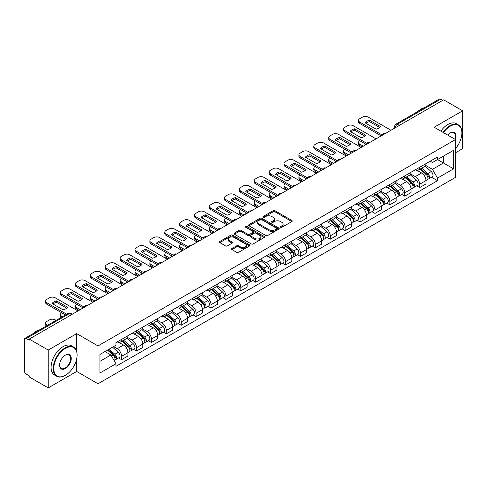 <?xml version="1.0" encoding="UTF-8"?>
<svg xmlns="http://www.w3.org/2000/svg" width="487" height="487" viewBox="0 0 487 487"><rect width="100%" height="100%" fill="white"/><g stroke="black" fill="none" stroke-linecap="round" stroke-linejoin="round"><path stroke-width="0.73" d="M280.591 227.313A0.925 0.536 0 0 0 281.906 227.313L291.871 221.561A1.327 0.767 0 0 0 292.255 221.019A1.327 0.767 0 0 0 291.871 220.477L274.991 210.731A1.327 0.767 0 0 0 273.116 210.731L263.15 216.484A0.925 0.536 0 0 0 262.883 216.861A0.925 0.536 0 0 0 263.15 217.245A0.925 0.536 0 0 0 264.465 217.245L265.756 216.496A4.243 2.447 0 0 1 271.758 216.496L273.164 217.312A4.243 2.447 0 0 1 274.406 219.04A4.243 2.447 0 0 1 273.164 220.775L271.874 221.518A0.925 0.536 0 0 0 271.6 221.895A0.925 0.536 0 0 0 271.874 222.279A0.925 0.536 0 0 0 273.183 222.279L274.473 221.53A4.243 2.447 0 0 1 280.475 221.53L281.882 222.346A4.243 2.447 0 0 1 283.124 224.075A4.243 2.447 0 0 1 281.882 225.81L280.591 226.552A0.925 0.536 0 0 0 280.323 226.936A0.925 0.536 0 0 0 280.591 227.313L280.591 226.552M231.952 248.522A1.327 0.767 0 0 0 231.562 249.064A1.327 0.767 0 0 0 231.952 249.606L236.682 252.339A1.327 0.767 0 0 0 238.563 252.339L249.624 245.947A1.327 0.767 0 0 0 250.014 245.405A1.327 0.767 0 0 0 249.624 244.864L232.749 235.124A1.327 0.767 0 0 0 230.868 235.124L219.807 241.509A1.327 0.767 0 0 0 219.418 242.051A1.327 0.767 0 0 0 219.807 242.593L225.524 245.892A1.327 0.767 0 0 0 227.405 245.892L232.135 243.159A1.327 0.767 0 0 0 232.524 242.617A1.327 0.767 0 0 0 232.135 242.076L229.298 240.438A3.549 2.045 0 0 1 228.263 238.995A3.549 2.045 0 0 1 230.448 237.102A3.549 2.045 0 0 1 234.32 237.546L245.43 243.957A3.549 2.045 0 0 1 246.471 245.405A3.549 2.045 0 0 1 244.279 247.299A3.549 2.045 0 0 1 240.414 246.854L238.563 245.789A1.327 0.767 0 0 0 236.682 245.789L231.952 248.522L231.952 249.606L236.682 246.891L236.682 245.789M98.003 345.934L76.703 333.632L48.231 350.068L29.22 339.092L443.639 99.835L462.65 110.811L434.179 127.247L455.485 139.544L98.003 345.934L98.003 383.768L455.485 177.384L455.485 139.544M265.847 235.501A1.327 0.767 0 0 0 267.722 235.501L278.789 229.109A1.327 0.767 0 0 0 279.179 228.573A1.327 0.767 0 0 0 278.789 228.032L261.909 218.286A1.327 0.767 0 0 0 260.034 218.286L248.967 224.671A1.327 0.767 0 0 0 248.583 225.213A1.327 0.767 0 0 0 248.967 225.755L265.847 235.501M246.105 227.514A0.925 0.536 0 0 1 247.049 227.642L264.191 237.54L253.143 243.92A1.327 0.767 0 0 1 251.268 243.92L234.387 234.174L239.123 231.459L239.123 230.357L234.387 233.09A1.327 0.767 0 0 0 233.997 233.632A1.327 0.767 0 0 0 234.387 234.174L234.387 233.09M239.123 231.459A1.327 0.767 0 0 1 240.998 231.459L240.998 230.357A1.327 0.767 0 0 0 239.123 230.357M240.998 230.357L247.846 234.308A1.327 0.767 0 0 0 249.721 234.308L252.863 232.494A1.327 0.767 0 0 0 253.246 231.952A1.327 0.767 0 0 0 252.863 231.41L245.734 227.301A0.925 0.536 0 0 1 245.46 226.918A0.925 0.536 0 0 1 246.032 226.425A0.925 0.536 0 0 1 247.049 226.54L264.21 236.451A1.327 0.767 0 0 1 264.593 236.986A1.327 0.767 0 0 1 264.21 237.528L264.21 236.451M48.231 350.068L48.231 387.908L29.22 376.932L29.22 375.83L26.261 374.119A2.703 1.558 -120 0 1 24.35 370.808L24.35 339.591A2.703 1.558 -120 0 1 24.91 338.355L68.186 313.366A2.703 1.558 60 0 1 69.538 313.5L26.261 338.489A2.703 1.558 -120 0 0 24.91 338.355M455.485 152.784L462.65 148.645L462.65 110.811M48.231 387.908L76.703 371.471L98.003 383.768M29.22 339.092L29.22 340.2L26.261 338.489M399.407 125.372L397.404 124.209A2.703 1.558 60 0 0 396.053 124.075L439.329 99.092A2.703 1.558 60 0 1 440.68 99.226L397.404 124.209A2.703 1.558 120 0 0 395.493 127.521L395.493 127.631M442.683 100.383L440.68 99.226M419.66 167.291A6.215 3.586 60 0 1 418.376 170.079L424.676 166.438A6.215 3.586 -120 0 0 425.967 163.65M410.711 173.981L415.265 176.611A6.215 3.586 60 0 1 419.66 184.22L425.967 180.58A6.215 3.586 -120 0 0 421.572 172.97L417.061 170.365M425.967 180.58L425.967 183.946L419.66 187.586L416.635 185.839M418.376 170.079A6.215 3.586 60 0 1 415.314 169.799M419.66 184.22L419.66 187.586M404.758 175.892A6.215 3.586 60 0 1 403.473 178.68L409.774 175.04A6.215 3.586 -120 0 0 411.065 172.252M401.732 194.441L404.758 196.188L411.065 192.548L411.065 189.187A6.215 3.586 -120 0 0 406.669 181.572L402.152 178.966M403.473 178.68A6.215 3.586 60 0 1 400.411 178.4M395.809 182.582L400.363 185.212A6.215 3.586 60 0 1 404.758 192.828L404.758 196.188M389.856 184.494A6.215 3.586 60 0 1 388.565 187.288L394.872 183.648A6.215 3.586 -120 0 0 396.162 180.854M386.83 203.049L389.856 204.796L396.162 201.155L396.162 197.789A6.215 3.586 -120 0 0 391.767 190.18L387.25 187.574M388.565 187.288A6.215 3.586 60 0 1 385.509 187.008M380.907 191.19L385.461 193.82A6.215 3.586 60 0 1 389.856 201.429L389.856 204.796M374.953 193.102A6.215 3.586 60 0 1 373.663 195.89L379.97 192.249A6.215 3.586 -120 0 0 381.254 189.461M371.928 211.65L374.953 213.397L381.254 209.757L381.254 206.391A6.215 3.586 -120 0 0 376.865 198.781L372.348 196.176M373.663 195.89A6.215 3.586 60 0 1 370.607 195.61M366.005 199.792L370.558 202.422A6.215 3.586 60 0 1 374.953 210.031L374.953 213.397M360.051 201.703A6.215 3.586 60 0 1 358.761 204.491L365.067 200.851A6.215 3.586 -120 0 0 366.352 198.063M357.026 220.258L360.051 221.999L366.352 218.359L366.352 214.998A6.215 3.586 -120 0 0 361.957 207.383L357.446 204.777M358.761 204.491A6.215 3.586 60 0 1 355.705 204.211M351.103 208.399L355.656 211.023A6.215 3.586 60 0 1 360.051 218.639L360.051 221.999M345.143 210.311A6.215 3.586 60 0 1 343.859 213.099L350.165 209.459A6.215 3.586 -120 0 0 351.45 206.671M342.124 228.86L345.143 230.607L351.45 226.966L351.45 223.6A6.215 3.586 -120 0 0 347.054 215.991L342.544 213.385M343.859 213.099A6.215 3.586 60 0 1 340.797 212.819M336.2 217.001L340.754 219.631A6.215 3.586 60 0 1 345.143 227.24L345.143 230.607M330.241 218.913A6.215 3.586 60 0 1 328.956 221.701L335.263 218.06A6.215 3.586 -120 0 0 336.547 215.272M327.221 237.467L330.241 239.208L336.547 235.568L336.547 232.208A6.215 3.586 -120 0 0 332.152 224.592L327.641 221.987M328.956 221.701A6.215 3.586 60 0 1 325.894 221.421M321.292 225.603L325.846 228.233A6.215 3.586 60 0 1 330.241 235.848L330.241 239.208M315.339 227.514A6.215 3.586 60 0 1 314.054 230.308L320.361 226.668A6.215 3.586 -120 0 0 321.645 223.874M312.319 246.069L315.339 247.816L321.645 244.176L321.645 240.809A6.215 3.586 -120 0 0 317.25 233.2L312.739 230.595M314.054 230.308A6.215 3.586 60 0 1 310.992 230.028M306.39 234.21L310.943 236.84A6.215 3.586 60 0 1 315.339 244.45L315.339 247.816M300.436 236.122A6.215 3.586 60 0 1 299.152 238.91L305.452 235.27A6.215 3.586 -120 0 0 306.743 232.482M297.411 254.671L300.436 256.418L306.743 252.777L306.743 249.411A6.215 3.586 -120 0 0 302.348 241.802L297.837 239.196M299.152 238.91A6.215 3.586 60 0 1 296.09 238.63M291.488 242.812L296.041 245.442A6.215 3.586 60 0 1 300.436 253.051L300.436 256.418M285.534 244.724A6.215 3.586 60 0 1 284.25 247.518L290.55 243.877A6.215 3.586 -120 0 0 291.841 241.083M282.509 263.278L285.534 265.019L291.841 261.385L291.841 258.019A6.215 3.586 -120 0 0 287.446 250.403L282.929 247.798M284.25 247.518A6.215 3.586 60 0 1 281.188 247.232M276.586 251.42L281.139 254.044A6.215 3.586 60 0 1 285.534 261.659L285.534 265.019M270.632 253.331A6.215 3.586 60 0 1 269.341 256.119L275.648 252.479A6.215 3.586 -120 0 0 276.939 249.691M267.607 271.88L270.632 273.627L276.939 269.987L276.939 266.62A6.215 3.586 -120 0 0 272.543 259.011L268.027 256.406M269.341 256.119A6.215 3.586 60 0 1 266.286 255.839M261.683 260.021L266.237 262.651A6.215 3.586 60 0 1 270.632 270.261L270.632 273.627M255.73 261.933A6.215 3.586 60 0 1 254.439 264.721L260.746 261.081A6.215 3.586 -120 0 0 262.03 258.293M252.704 280.488L255.73 282.229L262.03 278.588L262.03 275.228A6.215 3.586 -120 0 0 257.641 267.613L253.124 265.007M254.439 264.721A6.215 3.586 60 0 1 251.383 264.441M246.781 268.623L251.335 271.253A6.215 3.586 60 0 1 255.73 278.868L255.73 282.229M240.828 270.535A6.215 3.586 60 0 1 239.537 273.329L245.844 269.688A6.215 3.586 -120 0 0 247.128 266.9M237.802 289.089L240.828 290.836L247.128 287.196L247.128 283.83A6.215 3.586 -120 0 0 242.733 276.22L238.222 273.615M239.537 273.329A6.215 3.586 60 0 1 236.481 273.049M231.879 277.231L236.432 279.861A6.215 3.586 60 0 1 240.828 287.47L240.828 290.836M225.919 279.142A6.215 3.586 60 0 1 224.635 281.93L230.941 278.29A6.215 3.586 -120 0 0 232.226 275.502M222.9 297.691L225.919 299.438L232.226 295.798L232.226 292.431A6.215 3.586 -120 0 0 227.831 284.822L223.32 282.216M224.635 281.93A6.215 3.586 60 0 1 221.573 281.65M216.977 285.832L221.53 288.462A6.215 3.586 60 0 1 225.919 296.072L225.919 299.438M211.017 287.744A6.215 3.586 60 0 1 209.733 290.538L216.039 286.898A6.215 3.586 -120 0 0 217.324 284.104M207.998 306.299L211.017 308.046L217.324 304.405L217.324 301.039A6.215 3.586 -120 0 0 212.929 293.43L208.418 290.824M209.733 290.538A6.215 3.586 60 0 1 206.671 290.258M202.068 294.44L206.622 297.07A6.215 3.586 60 0 1 211.017 304.679L211.017 308.046M196.115 296.352A6.215 3.586 60 0 1 194.83 299.14L201.137 295.499A6.215 3.586 -120 0 0 202.422 292.711M193.095 314.9L196.115 316.647L202.422 313.007L202.422 309.641A6.215 3.586 -120 0 0 198.026 302.031L193.516 299.426M194.83 299.14A6.215 3.586 60 0 1 191.768 298.86M187.166 303.042L191.72 305.672A6.215 3.586 60 0 1 196.115 313.281L196.115 316.647M181.213 304.953A6.215 3.586 60 0 1 179.928 307.741L186.229 304.101A6.215 3.586 -120 0 0 187.519 301.313M178.187 323.508L181.213 325.249L187.519 321.609L187.519 318.248A6.215 3.586 -120 0 0 183.124 310.633L178.613 308.028M179.928 307.741A6.215 3.586 60 0 1 176.866 307.461M172.264 311.643L176.818 314.273A6.215 3.586 60 0 1 181.213 321.889L181.213 325.249M166.31 313.561A6.215 3.586 60 0 1 165.026 316.349L171.327 312.709A6.215 3.586 -120 0 0 172.617 309.921M163.285 332.11L166.31 333.857L172.617 330.216L172.617 326.85A6.215 3.586 -120 0 0 168.222 319.241L163.705 316.635M165.026 316.349A6.215 3.586 60 0 1 161.964 316.069M157.362 320.251L161.915 322.881A6.215 3.586 60 0 1 166.31 330.49L166.31 333.857M151.408 322.163A6.215 3.586 60 0 1 150.118 324.951L156.424 321.31A6.215 3.586 -120 0 0 157.715 318.522M148.383 340.711L151.408 342.458L157.715 338.818L157.715 335.458A6.215 3.586 -120 0 0 153.32 327.842L148.803 325.237M150.118 324.951A6.215 3.586 60 0 1 147.062 324.671M142.46 328.853L147.013 331.483A6.215 3.586 60 0 1 151.408 339.098L151.408 342.458M136.506 330.764A6.215 3.586 60 0 1 135.216 333.558L141.522 329.918A6.215 3.586 -120 0 0 142.807 327.124M133.481 349.319L136.506 351.066L142.807 347.426L142.807 344.059A6.215 3.586 -120 0 0 138.418 336.45L133.901 333.845M135.216 333.558A6.215 3.586 60 0 1 132.16 333.278M127.557 337.461L132.111 340.09A6.215 3.586 60 0 1 136.506 347.7L136.506 351.066M121.604 339.372A6.215 3.586 60 0 1 120.313 342.16L126.62 338.52A6.215 3.586 -120 0 0 127.904 335.732M118.578 357.921L121.604 359.668L127.904 356.027L127.904 352.661A6.215 3.586 -120 0 0 123.509 345.052L118.998 342.446M120.313 342.16A6.215 3.586 60 0 1 117.257 341.88M113.574 346.598L117.209 348.692A6.215 3.586 60 0 1 121.604 356.301L121.604 359.668M430.216 161.191L432.462 162.488L453.574 150.3L443.45 156.144L443.45 162.987L432.462 169.33L425.614 165.373M99.914 361.324L110.902 354.98L115.967 363.746L99.914 373.018L99.914 354.481L115.967 345.216L115.967 342.623L437.527 156.972L437.527 159.566L453.574 168.831L437.527 178.096L432.462 169.33M453.574 150.3L453.574 168.831M115.967 363.746L115.967 366.34L437.527 180.689L437.527 178.096M76.703 333.632L76.703 351.517M76.703 358.73L76.703 371.471M110.902 354.98L104.979 351.559M431.543 177.238L437.527 180.689M280.962 227.441L281.882 226.912A4.243 2.447 0 0 0 283.124 225.183L283.124 224.075M274.406 219.04L274.406 220.148A4.243 2.447 0 0 1 273.164 221.877L272.245 222.407M291.853 221.573L274.991 211.833A1.327 0.767 0 0 0 273.116 211.833L263.522 217.372M278.771 229.121L261.909 219.387A1.327 0.767 0 0 0 260.034 219.387L248.985 225.767L248.967 224.671M276.446 228.951A0.925 0.536 0 0 0 276.713 228.573A0.925 0.536 0 0 0 276.446 228.19L261.629 219.637A0.925 0.536 0 0 0 260.314 219.637L258.956 220.422A4.243 2.447 0 0 0 257.714 222.157A4.243 2.447 0 0 0 258.956 223.886L269.086 229.736A4.243 2.447 0 0 0 275.082 229.736L276.446 228.951L276.446 230.053A0.925 0.536 0 0 0 276.713 229.675L276.713 228.573M257.714 222.157L257.714 223.259A4.243 2.447 0 0 0 258.956 224.988L258.956 223.886M276.446 230.053L275.082 230.838A4.243 2.447 0 0 1 269.086 230.838L258.956 224.988M240.998 231.459L247.846 235.41A1.327 0.767 0 0 0 249.721 235.41L252.863 233.602A1.327 0.767 0 0 0 253.246 233.06L253.246 231.952M254.945 238.411A3.549 2.045 0 0 0 258.81 238.855A3.549 2.045 0 0 0 261.002 236.962A3.549 2.045 0 0 0 259.961 235.513L256.046 233.255A1.327 0.767 0 0 0 254.171 233.255L251.03 235.069A1.327 0.767 0 0 0 250.641 235.611A1.327 0.767 0 0 0 251.03 236.152L254.945 238.411L254.945 239.513A3.549 2.045 0 0 0 258.81 239.957A3.549 2.045 0 0 0 261.002 238.064L261.002 236.962M250.641 235.611L250.641 236.712A1.327 0.767 0 0 0 251.03 237.254L251.03 236.152M254.945 239.513L251.03 237.254M246.471 245.405L246.471 246.513A3.549 2.045 0 0 1 244.279 248.4A3.549 2.045 0 0 1 240.414 247.956L238.563 246.891A1.327 0.767 0 0 0 236.682 246.891M228.263 238.995L228.263 240.097A3.549 2.045 0 0 0 229.298 241.546L229.298 240.438M232.122 243.171L229.298 241.546M249.606 245.959L232.749 236.225A1.327 0.767 0 0 0 230.868 236.225L219.826 242.605M420.092 169.086L426.162 174.504A3.379 1.948 60 0 1 427.227 179.727L425.967 180.452M365.353 145.035L365.025 144.846A8.443 4.876 -0 0 1 365.682 144.122M420.251 169.226L423.112 170.882M359.808 140.731L359.716 140.786A4.054 2.338 -0 0 0 358.529 142.441A4.054 2.338 -0 0 0 359.716 144.097L363.345 146.191M420.707 168.733L427.464 174.76A1.619 0.937 60 0 1 427.97 177.268A1.619 0.937 60 0 1 427.823 177.329M421.718 168.149L427.787 173.567A3.379 1.948 60 0 1 428.846 178.79A3.379 1.948 60 0 1 427.829 178.899M425.102 166.116L431.226 171.582A3.379 1.948 60 0 1 432.286 176.805L428.846 178.79M362.103 146.91L359.716 145.528A4.054 2.338 180 0 1 358.529 143.872L358.529 142.441M379.69 127.503L369.517 121.622A8.443 4.876 180 0 0 365.914 123.296M381.211 135.879L359.716 123.467A4.054 2.338 180 0 1 358.529 121.811L358.529 120.38A4.054 2.338 -0 0 0 359.716 122.036L359.716 123.467M369.517 120.192A8.443 4.876 180 0 0 365.025 122.785L376.092 129.171A8.443 4.876 180 0 0 380.578 126.577L369.517 120.192L369.517 121.622M390.951 130.248L368.215 117.124A4.054 2.338 -0 0 0 362.486 117.124L359.716 118.725A4.054 2.338 -0 0 0 358.529 120.38M382.003 134.899L359.716 122.036M405.19 177.688L411.259 183.106A3.379 1.948 60 0 1 412.325 188.329L411.065 189.059M350.445 153.636L350.123 153.448A8.443 4.876 -0 0 1 350.78 152.723M405.348 177.834L408.209 179.484M344.906 149.332L344.814 149.387A4.054 2.338 -0 0 0 343.627 151.043A4.054 2.338 -0 0 0 344.814 152.699L348.442 154.793M405.799 177.335L412.556 183.368A1.619 0.937 60 0 1 413.067 185.876A1.619 0.937 60 0 1 412.921 185.931M406.815 176.751L412.885 182.168A3.379 1.948 60 0 1 413.944 187.392A3.379 1.948 60 0 1 412.927 187.501M410.2 174.717L416.324 180.184A3.379 1.948 60 0 1 417.383 185.407L413.944 187.392M347.201 155.511L344.814 154.136A4.054 2.338 180 0 1 343.627 152.48L343.627 151.043M390.288 186.296L396.357 191.714A3.379 1.948 60 0 1 397.416 196.937L396.156 197.661M335.543 162.244L335.22 162.055A8.443 4.876 -0 0 1 335.878 161.331M390.446 186.436L393.307 188.085M330.003 157.94L329.906 157.995A4.054 2.338 -0 0 0 328.719 159.651A4.054 2.338 -0 0 0 329.906 161.307L333.54 163.401M390.897 185.943L397.654 191.969A1.619 0.937 60 0 1 398.165 194.477A1.619 0.937 60 0 1 398.019 194.538M391.907 185.358L397.982 190.776A3.379 1.948 60 0 1 399.042 195.999A3.379 1.948 60 0 1 398.025 196.109M395.298 183.325L401.422 188.792A3.379 1.948 60 0 1 402.481 194.015L399.042 195.999M332.298 164.119L329.906 162.737A4.054 2.338 180 0 1 328.719 161.081L328.719 159.651M364.787 136.104L354.609 130.23A8.443 4.876 180 0 0 351.011 131.898M366.303 144.481L344.814 132.068A4.054 2.338 180 0 1 343.627 130.419L343.627 128.982A4.054 2.338 -0 0 0 344.814 130.638L344.814 132.068M354.609 128.793A8.443 4.876 180 0 0 350.123 131.387L361.19 137.772A8.443 4.876 180 0 0 365.676 135.185L354.609 128.793L354.609 130.23M376.049 138.856L353.312 125.731A4.054 2.338 -0 0 0 347.584 125.731L344.814 127.326A4.054 2.338 -0 0 0 343.627 128.982M367.101 143.507L344.814 130.638M349.885 144.706L339.707 138.832A8.443 4.876 180 0 0 336.109 140.506M351.401 153.082L329.906 140.676A4.054 2.338 180 0 1 328.719 139.02L328.719 137.59A4.054 2.338 -0 0 0 329.906 139.239L329.906 140.676M339.707 137.401A8.443 4.876 180 0 0 335.22 139.988L346.281 146.38A8.443 4.876 180 0 0 350.774 143.787L339.707 137.401L339.707 138.832M361.147 147.458L338.41 134.333A4.054 2.338 -0 0 0 332.682 134.333L329.906 135.934A4.054 2.338 -0 0 0 328.719 137.59M352.192 152.108L329.906 139.239M455.485 148.632A16.485 9.515 120 0 0 461.883 132.927A16.485 9.515 120 0 0 450.232 126.2A16.485 9.515 120 0 0 443.462 132.604M442.975 132.318A16.887 9.752 -60 0 1 449.945 125.701A16.887 9.752 -60 0 1 458.389 124.867A16.887 9.752 -60 0 1 461.883 132.598A16.887 9.752 -60 0 1 461.883 132.762M447.705 135.051A8.242 4.76 -60 0 1 450.232 132.927L450.232 132.927A8.242 4.76 -60 0 1 455.479 139.544M454.98 139.252A7.835 4.523 120 0 0 453.86 132.701A7.835 4.523 120 0 0 450.085 133.012M417.682 111.59A16.887 9.752 -60 0 1 421.091 109.045A16.887 9.752 -60 0 1 424.506 107.651M440.869 131.106A16.887 9.752 -60 0 1 447.845 124.489A16.887 9.752 -60 0 1 456.289 123.649L458.389 124.867M65.142 375.44L65.428 375.276A16.485 9.515 120 0 0 77.086 355.09A16.485 9.515 120 0 0 65.428 348.363A16.485 9.515 120 0 0 53.771 368.549A16.485 9.515 120 0 0 65.428 375.276L65.142 375.44A16.887 9.752 -60 0 1 56.699 376.281A16.887 9.752 -60 0 1 54.112 362.748A16.887 9.752 -60 0 1 65.142 347.864A16.887 9.752 -60 0 1 73.586 347.03A16.887 9.752 -60 0 1 77.086 354.761A16.887 9.752 -60 0 1 77.08 354.926M65.428 355.09L65.428 355.09A8.242 4.76 -60 0 1 71.254 358.456A8.242 4.76 -60 0 1 65.428 368.549A8.242 4.76 -60 0 1 59.603 365.183A8.242 4.76 -60 0 1 65.428 355.09L65.428 355.09M59.603 365.013A7.835 4.523 120 0 0 61.222 368.44A7.835 4.523 120 0 0 65.142 368.05A7.835 4.523 120 0 0 70.262 361.147A7.835 4.523 120 0 0 69.063 354.865A7.835 4.523 120 0 0 65.282 355.175M32.879 333.753A16.887 9.752 -60 0 1 36.294 331.209A16.887 9.752 -60 0 1 39.703 329.815M56.699 376.281L54.599 375.063A16.887 9.752 -60 0 1 52.006 361.531A16.887 9.752 -60 0 1 63.042 346.653A16.887 9.752 -60 0 1 71.486 345.813L73.586 347.03M375.386 194.897L381.455 200.315A3.379 1.948 60 0 1 382.514 205.538L381.254 206.269M320.641 170.846L320.318 170.657A8.443 4.876 -0 0 1 320.976 169.933M375.544 195.043L378.405 196.693M315.101 166.542L315.004 166.597A4.054 2.338 -0 0 0 313.817 168.252A4.054 2.338 -0 0 0 315.004 169.908L318.638 172.002M375.994 194.544L382.752 200.577A1.619 0.937 60 0 1 383.263 203.079A1.619 0.937 60 0 1 383.117 203.14M377.005 193.96L383.08 199.378A3.379 1.948 60 0 1 384.14 204.601A3.379 1.948 60 0 1 383.117 204.71M380.396 191.927L386.52 197.393A3.379 1.948 60 0 1 387.579 202.616L384.14 204.601M317.396 172.721L315.004 171.345A4.054 2.338 180 0 1 313.817 169.689L313.817 168.252M360.477 203.505L366.553 208.923A3.379 1.948 60 0 1 367.612 214.146L366.352 214.87M305.739 179.447L305.41 179.259A8.443 4.876 -0 0 1 306.073 178.54M360.642 203.645L363.497 205.295M300.199 175.15L300.102 175.204A4.054 2.338 -0 0 0 298.915 176.86A4.054 2.338 -0 0 0 300.102 178.51L303.73 180.61M361.092 203.146L367.849 209.179A1.619 0.937 60 0 1 368.361 211.687A1.619 0.937 60 0 1 368.209 211.742M362.103 202.562L368.178 207.986A3.379 1.948 60 0 1 369.237 213.209A3.379 1.948 60 0 1 368.215 213.312M365.487 200.534L371.618 205.995A3.379 1.948 60 0 1 372.677 211.218L369.237 213.209M302.488 181.322L300.102 179.947A4.054 2.338 180 0 1 298.915 178.291L298.915 176.86M345.575 212.107L351.651 217.525A3.379 1.948 60 0 1 352.71 222.748L351.45 223.478M290.836 188.055L290.508 187.866A8.443 4.876 -0 0 1 291.171 187.142M345.74 212.253L348.595 213.903M285.297 183.751L285.199 183.806A4.054 2.338 -0 0 0 284.012 185.462A4.054 2.338 -0 0 0 285.199 187.118L288.828 189.212M346.19 211.754L352.947 217.78A1.619 0.937 60 0 1 353.459 220.288A1.619 0.937 60 0 1 353.306 220.349M347.201 211.169L353.276 216.587A3.379 1.948 60 0 1 354.335 221.81A3.379 1.948 60 0 1 353.312 221.92M350.585 209.136L356.715 214.603A3.379 1.948 60 0 1 357.775 219.826L354.335 221.81M287.586 189.93L285.199 188.548A4.054 2.338 180 0 1 284.012 186.898L284.012 185.462M334.983 153.314L324.805 147.439A8.443 4.876 180 0 0 321.207 149.107M336.499 161.69L315.004 149.278A4.054 2.338 180 0 1 313.817 147.628L313.817 146.191A4.054 2.338 -0 0 0 315.004 147.847L315.004 149.278M324.805 146.003A8.443 4.876 180 0 0 320.318 148.596L331.379 154.982A8.443 4.876 180 0 0 335.872 152.388L324.805 146.003L324.805 147.439M346.245 156.065L323.508 142.935A4.054 2.338 -0 0 0 317.774 142.935L315.004 144.536A4.054 2.338 -0 0 0 313.817 146.191M337.29 160.71L315.004 147.847M320.081 161.915L309.902 156.041A8.443 4.876 180 0 0 306.299 157.715M321.597 170.292L300.102 157.885A4.054 2.338 180 0 1 298.915 156.23L298.915 154.793A4.054 2.338 -0 0 0 300.102 156.449L300.102 157.885M309.902 154.604A8.443 4.876 180 0 0 305.41 157.198L316.477 163.589A8.443 4.876 180 0 0 320.97 160.996L309.902 154.604L309.902 156.041M331.343 164.667L308.606 151.542A4.054 2.338 -0 0 0 302.871 151.542L300.102 153.143A4.054 2.338 -0 0 0 298.915 154.793M322.388 169.318L300.102 156.449M305.179 170.523L295 164.643A8.443 4.876 180 0 0 291.396 166.317M306.694 178.899L285.199 166.487A4.054 2.338 180 0 1 284.012 164.831L284.012 163.401A4.054 2.338 -0 0 0 285.199 165.056L285.199 166.487M295 163.212A8.443 4.876 180 0 0 290.508 165.805L301.575 172.191A8.443 4.876 180 0 0 306.067 169.598L295 163.212L295 164.643M316.44 173.275L293.704 160.144A4.054 2.338 -0 0 0 287.969 160.144L285.199 161.745A4.054 2.338 -0 0 0 284.012 163.401M307.486 177.919L285.199 165.056M330.673 220.708L336.748 226.132A3.379 1.948 60 0 1 337.808 231.349L336.547 232.08M275.934 196.657L275.605 196.468A8.443 4.876 -0 0 1 276.263 195.744M330.837 220.855L333.692 222.504M270.395 192.353L270.297 192.414A4.054 2.338 -0 0 0 269.11 194.063A4.054 2.338 -0 0 0 270.297 195.719L273.925 197.813M331.288 220.355L338.045 226.388A1.619 0.937 60 0 1 338.55 228.896A1.619 0.937 60 0 1 338.404 228.951M332.298 219.771L338.368 225.189A3.379 1.948 60 0 1 339.433 230.412A3.379 1.948 60 0 1 338.41 230.521M335.683 217.738L341.807 223.204A3.379 1.948 60 0 1 342.872 228.427L339.433 230.412M272.683 198.532L270.297 197.156A4.054 2.338 180 0 1 269.11 195.5L269.11 194.063M290.276 179.125L280.098 173.25A8.443 4.876 180 0 0 276.494 174.918M291.792 187.501L270.297 175.095A4.054 2.338 180 0 1 269.11 173.439L269.11 172.002A4.054 2.338 -0 0 0 270.297 173.658L270.297 175.095M280.098 171.814A8.443 4.876 180 0 0 275.605 174.407L286.673 180.799A8.443 4.876 180 0 0 291.165 178.205L280.098 171.814L280.098 173.25M301.538 181.876L278.801 168.752A4.054 2.338 -0 0 0 273.067 168.752L270.297 170.347A4.054 2.338 -0 0 0 269.11 172.002M292.584 186.527L270.297 173.658M315.771 229.316L321.846 234.734A3.379 1.948 60 0 1 322.905 239.957L321.645 240.681M261.032 205.264L260.703 205.076A8.443 4.876 -0 0 1 261.361 204.351M315.929 229.456L318.79 231.106M255.492 200.961L255.395 201.015A4.054 2.338 -0 0 0 254.208 202.671A4.054 2.338 -0 0 0 255.395 204.327L259.023 206.421M316.386 228.963L323.143 234.99A1.619 0.937 60 0 1 323.648 237.498A1.619 0.937 60 0 1 323.502 237.559M317.396 228.379L323.465 233.797A3.379 1.948 60 0 1 324.531 239.02A3.379 1.948 60 0 1 323.508 239.129M320.781 226.345L326.905 231.812A3.379 1.948 60 0 1 327.964 237.035L324.531 239.02M257.781 207.139L255.395 205.757A4.054 2.338 180 0 1 254.208 204.102L254.208 202.671M275.368 187.726L265.196 181.852A8.443 4.876 180 0 0 261.592 183.526M276.89 196.109L255.395 183.696A4.054 2.338 180 0 1 254.208 182.041L254.208 180.61A4.054 2.338 -0 0 0 255.395 182.26L255.395 183.696M265.196 180.421A8.443 4.876 180 0 0 260.703 183.009L271.77 189.4A8.443 4.876 180 0 0 276.257 186.807L265.196 180.421L265.196 181.852M286.63 190.478L263.893 177.353A4.054 2.338 -0 0 0 258.165 177.353L255.395 178.954A4.054 2.338 -0 0 0 254.208 180.61M277.681 195.129L255.395 182.26M300.869 237.918L306.938 243.336A3.379 1.948 60 0 1 308.003 248.559L306.743 249.289M246.13 213.866L245.801 213.677A8.443 4.876 -0 0 1 246.459 212.953M301.027 238.064L303.888 239.714M240.584 209.562L240.493 209.617A4.054 2.338 -0 0 0 239.306 211.273A4.054 2.338 -0 0 0 240.493 212.929L244.121 215.023M301.483 237.565L308.241 243.597A1.619 0.937 60 0 1 308.746 246.099A1.619 0.937 60 0 1 308.6 246.16M302.494 236.98L308.563 242.398A3.379 1.948 60 0 1 309.622 247.621A3.379 1.948 60 0 1 308.606 247.731M305.879 234.947L312.003 240.414A3.379 1.948 60 0 1 313.062 245.637L309.622 247.621M242.879 215.741L240.493 214.365A4.054 2.338 180 0 1 239.306 212.709L239.306 211.273M260.466 196.334L250.294 190.46A8.443 4.876 180 0 0 246.69 192.128M261.988 204.71L240.493 192.298A4.054 2.338 180 0 1 239.306 190.648L239.306 189.212A4.054 2.338 -0 0 0 240.493 190.867L240.493 192.298M250.294 189.023A8.443 4.876 180 0 0 245.801 191.616L256.868 198.002A8.443 4.876 180 0 0 261.355 195.415L250.294 189.023L250.294 190.46M271.728 199.086L248.991 185.955A4.054 2.338 -0 0 0 243.263 185.955L240.493 187.556A4.054 2.338 -0 0 0 239.306 189.212M262.779 203.73L240.493 190.867M285.966 246.525L292.036 251.943A3.379 1.948 60 0 1 293.101 257.166L291.835 257.891M231.222 222.468L230.899 222.285A8.443 4.876 -0 0 1 231.556 221.561M286.125 246.666L288.986 248.315M225.682 218.17L225.591 218.225A4.054 2.338 -0 0 0 224.404 219.881A4.054 2.338 -0 0 0 225.591 221.53L229.219 223.63M286.575 246.166L293.332 252.199A1.619 0.937 60 0 1 293.844 254.707A1.619 0.937 60 0 1 293.698 254.762M287.592 245.588L293.661 251.006A3.379 1.948 60 0 1 294.72 256.229A3.379 1.948 60 0 1 293.704 256.332M290.976 243.555L297.1 249.021A3.379 1.948 60 0 1 298.16 254.238L294.72 256.229M227.977 224.343L225.591 222.967A4.054 2.338 180 0 1 224.404 221.311L224.404 219.881M245.564 204.936L235.385 199.061A8.443 4.876 180 0 0 231.788 200.735M247.079 213.312L225.591 200.906A4.054 2.338 180 0 1 224.404 199.25L224.404 197.813A4.054 2.338 -0 0 0 225.591 199.469L225.591 200.906M235.385 197.625A8.443 4.876 180 0 0 230.899 200.218L241.966 206.61A8.443 4.876 180 0 0 246.452 204.016L235.385 197.625L235.385 199.061M256.826 207.687L234.089 194.563A4.054 2.338 -0 0 0 228.36 194.563L225.591 196.164A4.054 2.338 -0 0 0 224.404 197.813M247.877 212.338L225.591 199.469M271.064 255.127L277.133 260.545A3.379 1.948 60 0 1 278.193 265.768L276.933 266.499M216.319 231.075L215.997 230.887A8.443 4.876 -0 0 1 216.654 230.162M271.222 255.273L274.084 256.923M210.78 226.772L210.682 226.826A4.054 2.338 -0 0 0 209.495 228.482A4.054 2.338 -0 0 0 210.682 230.138L214.317 232.232M271.673 254.774L278.43 260.801A1.619 0.937 60 0 1 278.941 263.309A1.619 0.937 60 0 1 278.795 263.37M272.683 254.19L278.759 259.608A3.379 1.948 60 0 1 279.818 264.831A3.379 1.948 60 0 1 278.801 264.94M276.074 252.156L282.198 257.623A3.379 1.948 60 0 1 283.257 262.846L279.818 264.831M213.075 232.95L210.682 231.569A4.054 2.338 180 0 1 209.495 229.919L209.495 228.482M230.661 213.543L220.483 207.663A8.443 4.876 180 0 0 216.885 209.337M232.177 221.92L210.682 209.507A4.054 2.338 180 0 1 209.495 207.852L209.495 206.421A4.054 2.338 -0 0 0 210.682 208.077L210.682 209.507M220.483 206.232A8.443 4.876 180 0 0 215.997 208.826L227.058 215.211A8.443 4.876 180 0 0 231.55 212.618L220.483 206.232L220.483 207.663M241.923 216.295L219.187 203.164A4.054 2.338 -0 0 0 213.458 203.164L210.682 204.765A4.054 2.338 -0 0 0 209.495 206.421M232.969 220.94L210.682 208.077M256.162 263.729L262.231 269.153A3.379 1.948 60 0 1 263.29 274.376L262.03 275.1M201.417 239.677L201.094 239.488A8.443 4.876 -0 0 1 201.752 238.77M256.32 263.875L259.175 265.525M195.877 235.379L195.78 235.434A4.054 2.338 -0 0 0 194.593 237.084A4.054 2.338 -0 0 0 195.78 238.74L199.414 240.834M256.771 263.376L263.528 269.408A1.619 0.937 60 0 1 264.039 271.916A1.619 0.937 60 0 1 263.893 271.971M257.781 262.791L263.857 268.215A3.379 1.948 60 0 1 264.916 273.432A3.379 1.948 60 0 1 263.893 273.542M261.172 260.758L267.296 266.225A3.379 1.948 60 0 1 268.355 271.448L264.916 273.432M198.172 241.552L195.78 240.176A4.054 2.338 180 0 1 194.593 238.52L194.593 237.084M215.759 222.145L205.581 216.271A8.443 4.876 180 0 0 201.983 217.939M217.275 230.521L195.78 218.115A4.054 2.338 180 0 1 194.593 216.459L194.593 215.023A4.054 2.338 -0 0 0 195.78 216.678L195.78 218.115M205.581 214.834A8.443 4.876 180 0 0 201.094 217.427L212.155 223.819A8.443 4.876 180 0 0 216.648 221.226L205.581 214.834L205.581 216.271M227.021 224.897L204.284 211.772A4.054 2.338 -0 0 0 198.55 211.772L195.78 213.367A4.054 2.338 -0 0 0 194.593 215.023M218.066 229.547L195.78 216.678M241.254 272.336L247.329 277.754A3.379 1.948 60 0 1 248.388 282.977L247.128 283.702M186.515 248.285L186.186 248.096A8.443 4.876 -0 0 1 186.85 247.372M241.418 272.477L244.273 274.126M180.975 243.981L180.878 244.036A4.054 2.338 -0 0 0 179.691 245.692A4.054 2.338 -0 0 0 180.878 247.347L184.506 249.441M241.869 271.983L248.626 278.01A1.619 0.937 60 0 1 249.137 280.518A1.619 0.937 60 0 1 248.985 280.579M242.879 271.399L248.954 276.817A3.379 1.948 60 0 1 250.014 282.04A3.379 1.948 60 0 1 248.991 282.15M246.264 269.366L252.394 274.832A3.379 1.948 60 0 1 253.453 280.055L250.014 282.04M183.264 250.16L180.878 248.778A4.054 2.338 180 0 1 179.691 247.122L179.691 245.692M200.857 230.747L190.679 224.872A8.443 4.876 180 0 0 187.075 226.546M202.373 239.129L180.878 226.717A4.054 2.338 180 0 1 179.691 225.061L179.691 223.63A4.054 2.338 -0 0 0 180.878 225.28L180.878 226.717M190.679 223.442A8.443 4.876 180 0 0 186.186 226.035L197.253 232.421A8.443 4.876 180 0 0 201.746 229.827L190.679 223.442L190.679 224.872M212.119 233.498L189.382 220.374A4.054 2.338 -0 0 0 183.648 220.374L180.878 221.975A4.054 2.338 -0 0 0 179.691 223.63M203.164 238.149L180.878 225.28M226.352 280.938L232.427 286.356A3.379 1.948 60 0 1 233.486 291.579L232.226 292.31M171.613 256.886L171.284 256.698A8.443 4.876 -0 0 1 171.948 255.973M226.516 281.084L229.371 282.734M166.073 252.583L165.976 252.637A4.054 2.338 -0 0 0 164.789 254.293A4.054 2.338 -0 0 0 165.976 255.949L169.604 258.043M226.966 280.585L233.723 286.618A1.619 0.937 60 0 1 234.235 289.12A1.619 0.937 60 0 1 234.083 289.181M227.977 280.001L234.052 285.419A3.379 1.948 60 0 1 235.111 290.642A3.379 1.948 60 0 1 234.089 290.751M231.362 277.967L237.492 283.434A3.379 1.948 60 0 1 238.551 288.657L235.111 290.642M168.362 258.761L165.976 257.386A4.054 2.338 180 0 1 164.789 255.73L164.789 254.293M185.955 239.354L175.777 233.48A8.443 4.876 180 0 0 172.173 235.148M187.471 247.731L165.976 235.318A4.054 2.338 180 0 1 164.789 233.669L164.789 232.232A4.054 2.338 -0 0 0 165.976 233.888L165.976 235.318M175.777 232.043A8.443 4.876 180 0 0 171.284 234.637L182.351 241.022A8.443 4.876 180 0 0 186.844 238.435L175.777 232.043L175.777 233.48M197.217 242.106L174.48 228.981A4.054 2.338 -0 0 0 168.745 228.981L165.976 230.576A4.054 2.338 -0 0 0 164.789 232.232M188.262 246.757L165.976 233.888M211.449 289.546L217.525 294.964A3.379 1.948 60 0 1 218.584 300.187L217.324 300.911M156.711 265.488L156.382 265.305A8.443 4.876 -0 0 1 157.039 264.581M211.614 289.686L214.469 291.336M151.171 261.19L151.073 261.245A4.054 2.338 -0 0 0 149.886 262.901A4.054 2.338 -0 0 0 151.073 264.551L154.702 266.651M212.064 289.193L218.821 295.219A1.619 0.937 60 0 1 219.327 297.727A1.619 0.937 60 0 1 219.18 297.788M213.075 288.608L219.144 294.026A3.379 1.948 60 0 1 220.209 299.249A3.379 1.948 60 0 1 219.187 299.359M216.459 286.575L222.583 292.042A3.379 1.948 60 0 1 223.649 297.265L220.209 299.249M153.46 267.369L151.073 265.987A4.054 2.338 180 0 1 149.886 264.331L149.886 262.901M171.053 247.956L160.874 242.082A8.443 4.876 180 0 0 157.271 243.756M172.568 256.332L151.073 243.926A4.054 2.338 180 0 1 149.886 242.27L149.886 240.834A4.054 2.338 -0 0 0 151.073 242.489L151.073 243.926M160.874 240.651A8.443 4.876 180 0 0 156.382 243.238L167.449 249.63A8.443 4.876 180 0 0 171.941 247.037L160.874 240.651L160.874 242.082M182.315 250.708L159.578 237.583A4.054 2.338 -0 0 0 153.843 237.583L151.073 239.184A4.054 2.338 -0 0 0 149.886 240.834M173.36 255.358L151.073 242.489M196.547 298.147L202.622 303.565A3.379 1.948 60 0 1 203.682 308.788L202.422 309.519M141.808 274.096L141.48 273.907A8.443 4.876 -0 0 1 142.137 273.183M196.705 298.294L199.567 299.943M136.269 269.792L136.171 269.847A4.054 2.338 -0 0 0 134.984 271.502A4.054 2.338 -0 0 0 136.171 273.158L139.799 275.252M197.162 297.794L203.919 303.821A1.619 0.937 60 0 1 204.424 306.329A1.619 0.937 60 0 1 204.278 306.39M198.172 297.21L204.242 302.628A3.379 1.948 60 0 1 205.307 307.851A3.379 1.948 60 0 1 204.284 307.961M201.557 295.177L207.681 300.643A3.379 1.948 60 0 1 208.74 305.866L205.307 307.851M138.558 275.971L136.171 274.589A4.054 2.338 180 0 1 134.984 272.939L134.984 271.502M156.144 256.564L145.972 250.689A8.443 4.876 180 0 0 142.368 252.357M157.666 264.94L136.171 252.528A4.054 2.338 180 0 1 134.984 250.872L134.984 249.441A4.054 2.338 -0 0 0 136.171 251.097L136.171 252.528M145.972 249.253A8.443 4.876 180 0 0 141.48 251.846L152.547 258.232A8.443 4.876 180 0 0 157.033 255.638L145.972 249.253L145.972 250.689M167.406 259.315L144.669 246.185A4.054 2.338 -0 0 0 138.941 246.185L136.171 247.786A4.054 2.338 -0 0 0 134.984 249.441M158.458 263.96L136.171 251.097M181.645 306.749L187.714 312.173A3.379 1.948 60 0 1 188.779 317.396L187.519 318.121M126.9 282.697L126.577 282.509A8.443 4.876 -0 0 1 127.235 281.79M181.803 306.895L184.664 308.545M121.36 278.4L121.269 278.454A4.054 2.338 -0 0 0 120.082 280.104A4.054 2.338 -0 0 0 121.269 281.76L124.897 283.86M182.26 306.396L189.017 312.429A1.619 0.937 60 0 1 189.522 314.937A1.619 0.937 60 0 1 189.376 314.992M183.27 305.812L189.34 311.236A3.379 1.948 60 0 1 190.399 316.459A3.379 1.948 60 0 1 189.382 316.562M186.655 303.778L192.779 309.245A3.379 1.948 60 0 1 193.838 314.468L190.399 316.459M123.655 284.572L121.269 283.197A4.054 2.338 180 0 1 120.082 281.541L120.082 280.104M141.242 265.165L131.07 259.291A8.443 4.876 180 0 0 127.466 260.959M142.764 273.542L121.269 261.135A4.054 2.338 180 0 1 120.082 259.48L120.082 258.043A4.054 2.338 -0 0 0 121.269 259.699L121.269 261.135M131.07 257.854A8.443 4.876 180 0 0 126.577 260.448L137.644 266.839A8.443 4.876 180 0 0 142.131 264.246L131.07 257.854L131.07 259.291M152.504 267.917L129.767 254.792A4.054 2.338 -0 0 0 124.039 254.792L121.269 256.387A4.054 2.338 -0 0 0 120.082 258.043M143.555 272.568L121.269 259.699M166.743 315.357L172.812 320.775A3.379 1.948 60 0 1 173.877 325.998L172.611 326.728M111.998 291.305L111.675 291.116A8.443 4.876 -0 0 1 112.333 290.392M166.901 315.497L169.762 317.153M106.458 287.001L106.367 287.056A4.054 2.338 -0 0 0 105.18 288.712A4.054 2.338 -0 0 0 106.367 290.368L109.995 292.462M167.351 315.004L174.109 321.03A1.619 0.937 60 0 1 174.62 323.538A1.619 0.937 60 0 1 174.474 323.599M168.368 314.419L174.437 319.837A3.379 1.948 60 0 1 175.497 325.06A3.379 1.948 60 0 1 174.48 325.17M171.753 312.386L177.877 317.853A3.379 1.948 60 0 1 178.936 323.076L175.497 325.06M108.753 293.18L106.367 291.798A4.054 2.338 180 0 1 105.18 290.142L105.18 288.712M126.34 273.773L116.162 267.893A8.443 4.876 180 0 0 112.564 269.567M127.856 282.15L106.367 269.737A4.054 2.338 180 0 1 105.18 268.081L105.18 266.651A4.054 2.338 -0 0 0 106.367 268.307L106.367 269.737M116.162 266.462A8.443 4.876 180 0 0 111.675 269.055L122.742 275.441A8.443 4.876 180 0 0 127.229 272.848L116.162 266.462L116.162 267.893M137.602 276.525L114.865 263.394A4.054 2.338 -0 0 0 109.137 263.394L106.367 264.995A4.054 2.338 -0 0 0 105.18 266.651M128.653 281.169L106.367 268.307M151.841 323.958L157.91 329.376A3.379 1.948 60 0 1 158.969 334.599L157.709 335.33M97.096 299.907L96.773 299.718A8.443 4.876 -0 0 1 97.43 298.994M151.999 324.105L154.86 325.754M91.556 295.603L91.459 295.664A4.054 2.338 -0 0 0 90.272 297.313A4.054 2.338 -0 0 0 91.459 298.969L95.093 301.063M152.449 323.605L159.206 329.638A1.619 0.937 60 0 1 159.718 332.146A1.619 0.937 60 0 1 159.572 332.201M153.46 323.021L159.535 328.439A3.379 1.948 60 0 1 160.594 333.662A3.379 1.948 60 0 1 159.578 333.772M156.851 320.988L162.975 326.454A3.379 1.948 60 0 1 164.034 331.677L160.594 333.662M93.851 301.782L91.459 300.406A4.054 2.338 180 0 1 90.272 298.75L90.272 297.313M111.438 282.375L101.259 276.5A8.443 4.876 180 0 0 97.662 278.168M112.954 290.751L91.459 278.345A4.054 2.338 180 0 1 90.272 276.689L90.272 275.252A4.054 2.338 -0 0 0 91.459 276.908L91.459 278.345M101.259 275.064A8.443 4.876 180 0 0 96.773 277.657L107.834 284.043A8.443 4.876 180 0 0 112.327 281.456L101.259 275.064L101.259 276.5M122.7 285.126L99.963 272.002A4.054 2.338 -0 0 0 94.235 272.002L91.459 273.597A4.054 2.338 -0 0 0 90.272 275.252M113.745 289.777L91.459 276.908M136.938 332.566L143.008 337.984A3.379 1.948 60 0 1 144.067 343.207L142.807 343.932M82.193 308.514L81.871 308.326A8.443 4.876 -0 0 1 82.528 307.601M137.097 332.706L139.952 334.356M76.654 304.211L76.556 304.265A4.054 2.338 -0 0 0 75.369 305.921A4.054 2.338 -0 0 0 76.556 307.577L80.191 309.671M137.547 332.213L144.304 338.24A1.619 0.937 60 0 1 144.816 340.748A1.619 0.937 60 0 1 144.669 340.809M138.558 331.629L144.633 337.047A3.379 1.948 60 0 1 145.692 342.27A3.379 1.948 60 0 1 144.669 342.379M141.948 329.596L148.072 335.062A3.379 1.948 60 0 1 149.132 340.285L145.692 342.27M78.949 310.389L76.556 309.008A4.054 2.338 180 0 1 75.369 307.352L75.369 305.921M96.536 290.976L86.357 285.102A8.443 4.876 180 0 0 82.76 286.776M98.051 299.353L76.556 286.946A4.054 2.338 180 0 1 75.369 285.291L75.369 283.86A4.054 2.338 -0 0 0 76.556 285.51L76.556 286.946M86.357 283.671A8.443 4.876 180 0 0 81.871 286.259L92.932 292.65A8.443 4.876 180 0 0 97.424 290.057L86.357 283.671L86.357 285.102M107.797 293.728L85.061 280.603A4.054 2.338 -0 0 0 79.326 280.603L76.556 282.204A4.054 2.338 -0 0 0 75.369 283.86M98.843 298.379L76.556 285.51M122.03 341.168L128.105 346.586A3.379 1.948 60 0 1 129.165 351.809L127.904 352.539M122.194 341.314L125.049 342.964M61.752 312.812L61.654 312.867A4.054 2.338 -0 0 0 60.467 314.523A4.054 2.338 -0 0 0 61.654 316.179L62.488 316.66M122.645 340.815L129.402 346.847A1.619 0.937 60 0 1 129.913 349.349A1.619 0.937 60 0 1 129.761 349.41M123.655 340.23L129.731 345.648A3.379 1.948 60 0 1 130.79 350.871A3.379 1.948 60 0 1 129.767 350.981M127.04 338.197L133.17 343.664A3.379 1.948 60 0 1 134.229 348.887L130.79 350.871M61.277 317.36A4.054 2.338 180 0 1 60.467 315.96L60.467 314.523M81.633 299.584L71.455 293.71A8.443 4.876 180 0 0 67.851 295.378M83.149 307.961L61.654 295.548A4.054 2.338 180 0 1 60.467 293.898L60.467 292.462A4.054 2.338 -0 0 0 61.654 294.118L61.654 295.548M71.455 292.273A8.443 4.876 180 0 0 66.963 294.866L78.03 301.252A8.443 4.876 180 0 0 82.522 298.659L71.455 292.273L71.455 293.71M92.895 302.336L70.158 289.205A4.054 2.338 -0 0 0 64.424 289.205L61.654 290.806A4.054 2.338 -0 0 0 60.467 292.462M83.941 306.98L61.654 294.118M107.499 350.104L113.203 355.193A3.379 1.948 60 0 1 114.262 360.417L114.098 360.508M107.56 350.068L110.147 351.565M56.084 320.355L55.256 319.874A4.054 2.338 -0 0 0 49.522 319.874L46.752 321.475A4.054 2.338 -0 0 0 45.565 323.131A4.054 2.338 -0 0 0 46.752 324.78L47.586 325.261M108.114 349.751L114.5 355.449A1.619 0.937 60 0 1 115.011 357.957A1.619 0.937 60 0 1 114.859 358.012M109.125 349.167L114.829 354.256A3.379 1.948 60 0 1 115.888 359.479A3.379 1.948 60 0 1 114.865 359.583M112.564 347.182L118.268 352.265A3.379 1.948 60 0 1 119.327 357.488L115.888 359.479M46.375 325.961A4.054 2.338 180 0 1 45.565 324.561L45.565 323.131M66.731 308.186L56.553 302.311A8.443 4.876 180 0 0 52.949 303.985M65.447 314.949L46.752 304.156A4.054 2.338 180 0 1 45.565 302.5L45.565 301.063A4.054 2.338 -0 0 0 46.752 302.719L46.752 304.156M56.553 300.875A8.443 4.876 180 0 0 52.06 303.468L63.127 309.86A8.443 4.876 180 0 0 67.62 307.267L56.553 300.875L56.553 302.311M77.993 310.937L55.256 297.813A4.054 2.338 -0 0 0 49.522 297.813L46.752 299.414A4.054 2.338 -0 0 0 45.565 301.063M66.689 314.231L46.752 302.719M395.584 127.576L395.493 127.521A2.703 1.558 0 0 1 394.701 126.419L394.701 128.087M136.506 347.7L142.807 344.059M151.408 339.098L157.715 335.458M166.31 330.49L172.617 326.85M181.213 321.889L187.519 318.248M196.115 313.281L202.422 309.641M211.017 304.679L217.324 301.039M225.919 296.072L232.226 292.431M240.828 287.47L247.128 283.83M255.73 278.868L262.03 275.228M270.632 270.261L276.939 266.62M285.534 261.659L291.841 258.019M300.436 253.051L306.743 249.411M315.339 244.45L321.645 240.809M330.241 235.848L336.547 232.208M345.143 227.24L351.45 223.6M360.051 218.639L366.352 214.998M374.953 210.031L381.254 206.391M389.856 201.429L396.162 197.789M404.758 192.828L411.065 189.187M121.604 356.301L127.904 352.661M117.209 348.692L123.509 345.052M132.111 340.09L138.418 336.45M147.013 331.483L153.32 327.842M161.915 322.881L168.222 319.241M176.818 314.273L183.124 310.633M191.72 305.672L198.026 302.031M206.622 297.07L212.929 293.43M221.53 288.462L227.831 284.822M236.432 279.861L242.733 276.22M251.335 271.253L257.641 267.613M266.237 262.651L272.543 259.011M281.139 254.044L287.446 250.403M296.041 245.442L302.348 241.802M310.943 236.84L317.25 233.2M325.846 228.233L332.152 224.592M340.754 219.631L347.054 215.991M355.656 211.023L361.957 207.383M370.558 202.422L376.865 198.781M385.461 193.82L391.767 190.18M400.363 185.212L406.669 181.572M415.265 176.611L421.572 172.97M385.004 133.688A2.703 1.558 120 0 0 383.811 134.375M370.102 142.289A2.703 1.558 120 0 0 368.909 142.977M355.2 150.891A2.703 1.558 120 0 0 354.006 151.585M340.297 159.499A2.703 1.558 120 0 0 339.104 160.186M325.395 168.1A2.703 1.558 120 0 0 324.202 168.788M310.493 176.708A2.703 1.558 120 0 0 309.3 177.396M295.591 185.31A2.703 1.558 120 0 0 294.398 185.997M280.682 193.911A2.703 1.558 120 0 0 279.489 194.605M265.78 202.519A2.703 1.558 120 0 0 264.587 203.207M250.878 211.121A2.703 1.558 120 0 0 249.685 211.808M235.976 219.728A2.703 1.558 120 0 0 234.783 220.416M221.074 228.33A2.703 1.558 120 0 0 219.881 229.018M206.171 236.932A2.703 1.558 120 0 0 204.978 237.626M191.269 245.539A2.703 1.558 120 0 0 190.076 246.227M176.367 254.141A2.703 1.558 120 0 0 175.174 254.829M161.459 262.749A2.703 1.558 120 0 0 160.266 263.437M146.557 271.35A2.703 1.558 120 0 0 145.363 272.038M131.654 279.958A2.703 1.558 120 0 0 130.461 280.646M116.752 288.56A2.703 1.558 120 0 0 115.559 289.248M101.85 297.161A2.703 1.558 120 0 0 100.657 297.855M86.948 305.769A2.703 1.558 120 0 0 85.755 306.457M71.54 314.663L69.538 313.5A2.703 1.558 120 0 1 70.889 313.366A2.703 2.703 0 0 0 68.186 313.366M281.882 226.912L281.882 225.81M271.874 222.279L271.874 221.518M273.164 221.877L273.164 220.775M263.15 217.245L263.15 216.484M273.116 211.833L273.116 210.731M274.991 211.833L274.991 210.731M291.871 221.561L291.871 220.477M260.034 219.387L260.034 218.286M261.909 219.387L261.909 218.286M278.789 229.109L278.789 228.032M269.086 230.838L269.086 229.736M275.082 230.838L275.082 229.736M247.846 235.41L247.846 234.308M249.721 235.41L249.721 234.308M252.863 233.602L252.863 232.494M247.049 227.642L247.049 226.54M238.563 246.891L238.563 245.789M240.414 247.956L240.414 246.854M232.135 243.159L232.135 242.076M219.807 242.593L219.807 241.509M230.868 236.225L230.868 235.124M232.749 236.225L232.749 235.124M249.624 245.947L249.624 244.864M426.162 174.504L424.268 175.6M428.304 176.525L427.696 176.878M431.226 171.582L427.787 173.567M359.716 145.528L359.716 144.097M411.259 183.106L409.366 184.202M413.402 185.133L412.793 185.48M416.324 180.184L412.885 182.168M344.814 154.136L344.814 152.699M396.357 191.714L394.464 192.803M398.5 193.735L397.891 194.088M401.422 188.792L397.982 190.776M329.906 162.737L329.906 161.307M381.455 200.315L379.562 201.411M383.598 202.336L382.989 202.689M386.52 197.393L383.08 199.378M315.004 171.345L315.004 169.908M366.553 208.923L364.66 210.013M368.696 210.944L368.087 211.297M371.618 205.995L368.178 207.986M300.102 179.947L300.102 178.51M351.651 217.525L349.757 218.62M353.793 219.546L353.185 219.899M356.715 214.603L353.276 216.587M285.199 188.548L285.199 187.118M336.748 226.132L334.855 227.222M338.891 228.153L338.282 228.5M341.807 223.204L338.368 225.189M270.297 197.156L270.297 195.719M321.846 234.734L319.953 235.83M323.983 236.755L323.374 237.108M326.905 231.812L323.465 233.797M255.395 205.757L255.395 204.327M306.938 243.336L305.045 244.431M309.081 245.357L308.472 245.71M312.003 240.414L308.563 242.398M240.493 214.365L240.493 212.929M292.036 251.943L290.142 253.033M294.178 253.964L293.57 254.317M297.1 249.021L293.661 251.006M225.591 222.967L225.591 221.53M277.133 260.545L275.24 261.641M279.276 262.566L278.667 262.919M282.198 257.623L278.759 259.608M210.682 231.569L210.682 230.138M262.231 269.153L260.338 270.242M264.374 271.174L263.765 271.521M267.296 266.225L263.857 268.215M195.78 240.176L195.78 238.74M247.329 277.754L245.436 278.85M249.472 279.775L248.863 280.128M252.394 274.832L248.954 276.817M180.878 248.778L180.878 247.347M232.427 286.356L230.534 287.452M234.57 288.383L233.961 288.73M237.492 283.434L234.052 285.419M165.976 257.386L165.976 255.949M217.525 294.964L215.631 296.053M219.667 296.985L219.059 297.338M222.583 292.042L219.144 294.026M151.073 265.987L151.073 264.551M202.622 303.565L200.729 304.661M204.759 305.586L204.15 305.939M207.681 300.643L204.242 302.628M136.171 274.589L136.171 273.158M187.714 312.173L185.821 313.263M189.857 314.194L189.248 314.547M192.779 309.245L189.34 311.236M121.269 283.197L121.269 281.76M172.812 320.775L170.919 321.87M174.955 322.796L174.346 323.149M177.877 317.853L174.437 319.837M106.367 291.798L106.367 290.368M157.91 329.376L156.017 330.472M160.053 331.404L159.444 331.75M162.975 326.454L159.535 328.439M91.459 300.406L91.459 298.969M143.008 337.984L141.114 339.074M145.15 340.005L144.542 340.358M148.072 335.062L144.633 337.047M76.556 309.008L76.556 307.577M128.105 346.586L126.212 347.681M130.248 348.607L129.639 348.96M133.17 343.664L129.731 345.648M61.654 317.14L61.654 316.179M113.203 355.193L111.572 356.137M115.346 357.214L114.737 357.568M118.268 352.265L114.829 354.256M46.752 325.742L46.752 324.78M385.235 133.554A2.703 2.703 0 0 0 381.771 135.556M370.333 142.155A2.703 2.703 0 0 0 366.863 144.158M355.431 150.763A2.703 2.703 0 0 0 351.961 152.76M340.529 159.365A2.703 2.703 0 0 0 337.059 161.367M325.626 167.966A2.703 2.703 0 0 0 322.157 169.969M310.718 176.574A2.703 2.703 0 0 0 307.254 178.577M295.816 185.176A2.703 2.703 0 0 0 292.352 187.178M280.914 193.783A2.703 2.703 0 0 0 277.45 195.78M266.012 202.385A2.703 2.703 0 0 0 262.542 204.388M251.109 210.993A2.703 2.703 0 0 0 247.639 212.989M236.207 219.594A2.703 2.703 0 0 0 232.737 221.597M221.305 228.196A2.703 2.703 0 0 0 217.835 230.199M206.403 236.804A2.703 2.703 0 0 0 202.933 238.807M191.494 245.405A2.703 2.703 0 0 0 188.031 247.408M176.592 254.013A2.703 2.703 0 0 0 173.129 256.01M161.69 262.615A2.703 2.703 0 0 0 158.226 264.618M146.788 271.216A2.703 2.703 0 0 0 143.318 273.219M131.886 279.824A2.703 2.703 0 0 0 128.416 281.827M116.983 288.426A2.703 2.703 0 0 0 113.514 290.429M102.081 297.033A2.703 2.703 0 0 0 98.611 299.03M87.173 305.635A2.703 2.703 0 0 0 83.709 307.638M72.332 314.206L70.889 313.366M396.053 124.075A2.703 2.703 0 0 0 394.701 126.419M461.883 132.927L461.883 132.598M77.086 355.09L77.086 354.761"/></g></svg>
